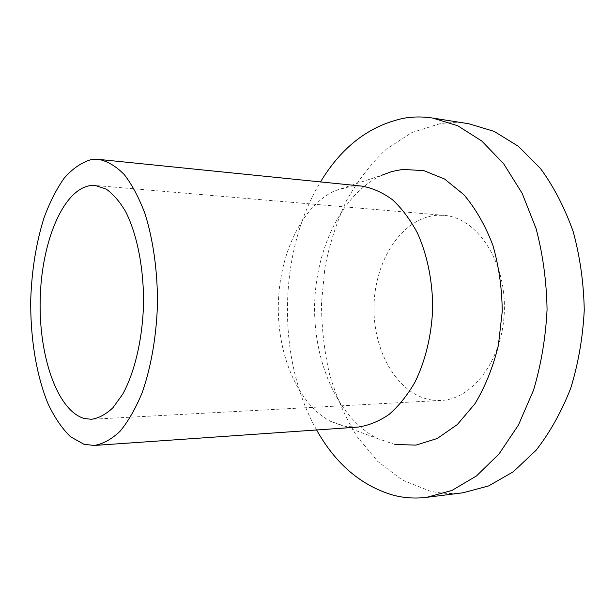 <?xml version="1.0" encoding="UTF-8"?>
<svg xmlns="http://www.w3.org/2000/svg" width="615" height="615" viewBox="0 0 615 615"><rect width="100%" height="100%" fill="white"/><g stroke="black" fill="none" stroke-linecap="round" stroke-linejoin="round"><path stroke-width="0.46" stroke-dasharray="3.08 2.31" d="M463.049 492.776C451.595 494.16 440.409 493.538 429.493 490.916L402.026 479.877L377.641 461.335L357.123 436.658C345.476 417.67 336.29 396.89 329.548 374.312C324.259 351.104 321.576 327.38 321.484 303.134L324.943 267.218C329.655 243.694 336.859 221.485 346.56 200.605C357.623 180.825 370.845 163.705 386.235 149.245L411.704 132.594L439.856 123.746C449.396 122.247 459.074 122.262 468.884 123.769M357.815 427.102L345.261 426.372L330.839 421.452C298.144 404.593 277.496 355.385 278.303 305.309C279.079 255.217 301.273 206.694 334.483 190.881L351.772 186.068L361.628 186.084M432.061 400.058C397.551 394.991 372.598 350.957 374.043 305.294C375.089 259.615 402.464 217.51 437.273 215.273L443.861 215.358C476.079 217.372 505.346 259.438 504.392 308.884C503.785 358.33 473.204 399.45 440.932 400.442L432.061 400.058M394.915 444.491L377.472 438.518C338.065 418.431 313.704 362.466 314.596 305.878C315.495 249.298 341.617 194.125 381.638 175.298L334.483 190.881M316.61 429.97C276.281 358.799 277.972 251.773 320.53 181.917M443.861 215.358L95.287 185.484M440.932 400.442L91.589 419.276M330.839 421.452L377.472 438.518"/><path stroke-width="0.92" d="M320.53 181.917C341.748 146.701 369.561 125.468 403.97 118.203C413.395 116.612 422.959 116.558 432.66 118.057L457.706 125.744L481.753 141.004L503.631 163.713L522.12 193.271L536.088 228.58C542.899 254.464 546.551 281.462 547.066 309.553C545.666 337.62 541.154 364.487 533.536 390.148L518.46 424.988L499.042 453.955L476.456 475.956L451.933 490.447L426.664 497.343C415.333 498.711 404.278 498.019 393.508 495.267C361.343 485.842 335.705 464.079 316.61 429.97M432.66 118.057L468.884 123.769L494.183 131.402L518.453 146.362L540.508 168.525C553.769 186.676 564.662 207.701 573.18 231.594C580.03 256.724 583.72 282.9 584.25 310.144C582.859 337.351 578.346 363.404 570.705 388.303C561.434 411.919 549.879 432.583 536.049 450.303L513.31 471.759L488.579 485.95L463.049 492.776L426.664 497.343M98.761 159.4L361.628 186.084C372.236 187.913 382.492 192.434 392.385 199.66C401.864 208.416 410.205 219.532 417.424 233.008C427.187 254.625 432.568 280.663 432.699 307.746C431.715 334.814 425.511 360.667 415.063 381.969C407.43 395.207 398.735 406.054 388.988 414.502C378.871 421.413 368.477 425.611 357.815 427.102L94.241 445.46L83.955 444.284L70.533 436.75C62.169 428.624 54.758 417.823 48.301 404.355C36.339 375.657 30.22 337.712 30.75 299.121C31.826 269.739 36.247 242.641 44.019 217.818C49.723 202.35 56.449 189.12 64.198 178.142C72.439 168.741 81.265 162.614 90.674 159.746L98.761 159.4C107.502 161.168 115.966 166.196 124.176 174.476C132.041 184.615 138.982 197.684 144.986 213.674C153.112 239.412 157.54 270.723 157.494 303.395C156.502 336.051 151.09 367.209 142.157 392.678C135.646 408.468 128.304 421.306 120.117 431.2C111.653 439.218 103.028 443.969 94.241 445.46M381.638 175.298L391.924 171.508L402.548 169.425L423.72 170.601L444.56 179.011L463.871 194.686C475.61 208.57 485.273 225.413 492.846 245.216C498.896 266.287 502.024 288.404 502.24 311.559L498.365 345.469C493.022 367.224 485.227 386.643 474.988 403.717L457.299 424.581L437.219 438.503L416.024 445.099L394.915 444.491M84.562 418.577C57.372 411.158 38.745 356.093 40.183 299.643C41.328 243.194 62.492 190.027 90.059 185.63L95.287 185.484L106.011 188.997C113.037 193.863 119.556 201.366 125.56 211.499C136.945 233.746 143.764 267.579 143.541 303.172C142.634 338.757 134.754 372.359 122.669 394.238L112.952 407.714C105.98 414.287 98.861 418.146 91.589 419.276L84.562 418.577"/></g></svg>
